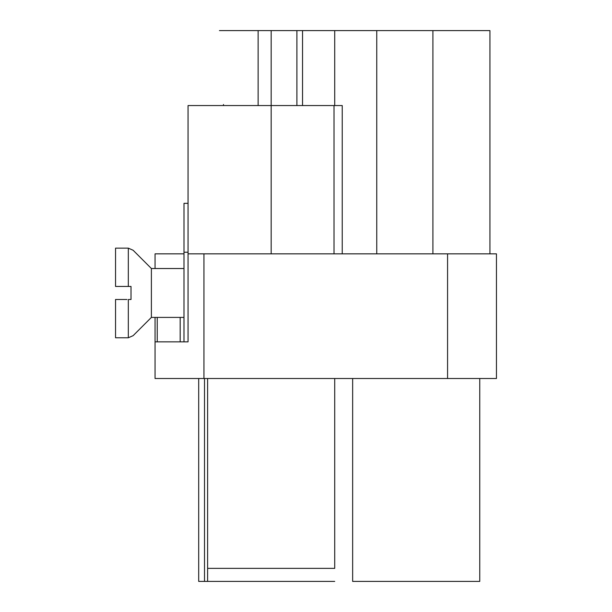 <?xml version="1.0" encoding="UTF-8"?>
<svg xmlns="http://www.w3.org/2000/svg" width="612" height="612" viewBox="0 0 612 612"><rect width="100%" height="100%" fill="white"/><g stroke="black" fill="none" stroke-linecap="round" stroke-linejoin="round"><path stroke-width="0.92" d="M223.495 30.6L489.937 30.6L489.937 253.85L489.937 30.6M219.448 30.6L271.17 30.6L271.17 105.562L342.23 105.562L342.23 253.85M334.818 105.562L188.06 105.562L188.06 341.848L155.058 341.848L155.058 317.406M246.72 105.562L252.894 105.562M265.906 105.562L220.259 105.562M188.052 203.337L188.052 105.562M155.058 378.514L155.058 341.848L155.058 378.514L496.454 378.514L496.454 253.85L188.06 253.85M155.058 268.523L155.058 253.85L183.983 253.85M311.906 568.364L246.72 568.364M479.754 581.4L479.754 378.514L479.754 581.4L352.65 581.4L352.65 378.514M334.718 378.514L334.718 568.364L207.613 568.364L207.613 378.514L207.613 581.4L198.693 581.4L198.693 378.514M207.613 581.4L334.718 581.4M223.495 104.499L223.495 105.562M334.718 30.6L334.718 105.562L334.718 30.6M376.755 253.85L376.755 30.6M115.546 286.447L115.546 248.151L128.321 248.151L128.321 286.447L131.022 286.447L115.546 286.447M126.952 299.482L115.546 299.482L115.546 337.778L128.321 337.778L133.141 335.651L151.394 317.406L151.394 269.035M129.132 299.482L131.022 299.482L129.132 299.482M151.394 311.577L151.394 312.097M131.022 286.447L131.022 299.482M180.165 341.848L180.165 317.406L183.983 317.406L151.394 317.406M157.238 317.406L157.238 341.848M188.06 252.22L183.99 252.22L183.983 341.848M188.06 203.337L183.99 203.337L183.99 252.22M271.17 105.562L271.17 253.85M334.022 105.562L334.022 253.85M204.515 378.514L204.515 581.4M203.949 378.514L203.949 253.85M447.571 378.514L447.571 253.85M258.134 105.562L258.134 30.6M296.897 30.6L296.897 105.562M432.906 30.6L432.906 253.85M128.321 337.028L128.321 299.482M302.535 105.562L302.535 30.6M183.983 268.523L151.394 268.523L133.141 250.27L128.321 248.151"/></g></svg>
